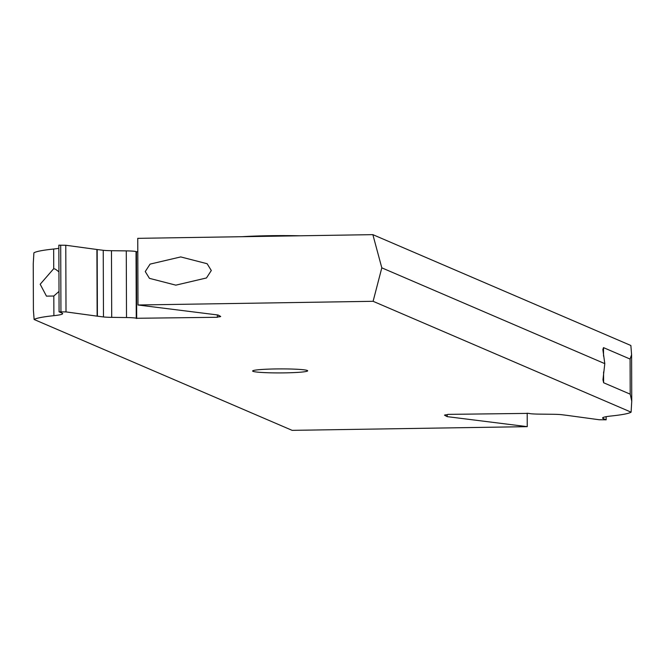 <?xml version="1.0" encoding="UTF-8"?>
<svg xmlns="http://www.w3.org/2000/svg" width="665" height="665" viewBox="0 0 665 665"><rect width="100%" height="100%" fill="white"/><g stroke="black" fill="none" stroke-linecap="round" stroke-linejoin="round"><path stroke-width="1" d="M603.62 382.749L630.204 394.17L631.75 401.145L631.102 412.159L373.098 301.303L381.81 267.837L604.801 363.647L602.964 379.757L603.62 382.749L603.587 371.976M603.529 356.124L603.504 347.629L630.079 359.05L631.592 354.711L630.869 345.501L372.865 234.645L137.755 238.344L137.988 304.994L373.098 301.303M606.148 416.689L606.156 419.831L603.238 418.576A47.173 3.433 -0.2 0 1 602.59 418.011A47.173 3.433 -0.2 0 1 611.343 415.982A110.074 8.022 179.8 0 0 631.102 412.159M137.988 304.994L218.07 315.01L220.63 316.407A7.864 0.574 -0.2 0 1 220.697 316.482A7.864 0.574 -0.2 0 1 219.034 316.839A7.864 0.574 179.8 0 0 217.364 317.205A7.864 0.574 179.8 0 0 217.43 317.28L136.267 318.286A12.577 0.914 179.8 0 0 126.508 317.546L111.703 317.355A12.577 0.914 -0.2 0 1 103.474 316.939L97.406 316.183A15.727 1.147 -0.2 0 1 97.14 316.149L66.01 311.91L60.939 311.86A7.473 0.549 -0.2 0 1 59.077 311.819L61.995 313.074A47.173 3.433 -0.2 0 1 62.643 313.639A47.173 3.433 -0.2 0 1 53.89 315.667A110.074 8.022 179.8 0 0 34.131 319.499L33.408 310.289L33.25 263.855L33.898 252.841A110.074 8.022 -0.2 0 1 53.657 249.018A47.173 3.433 179.8 0 0 58.852 248.311M59.077 311.819L58.844 245.169A7.473 0.549 179.8 0 0 60.706 245.202L65.777 245.252L96.907 249.491A15.727 1.147 179.8 0 0 97.173 249.533L103.241 250.289A12.577 0.914 179.8 0 0 111.471 250.705L126.275 250.888A12.577 0.914 -0.2 0 1 136.034 251.628L137.805 251.835M381.81 267.837L372.865 234.645M603.504 347.629L602.856 349.482L604.801 363.647M145.253 271.553L150.082 264.113L180.73 256.923L207.123 263.722L211.304 270.514L206.474 277.962L175.834 285.152L149.434 278.344L145.253 271.553M527.195 413.165L527.245 426.656L447.163 416.639L444.602 415.243A7.864 0.574 -0.2 0 1 444.536 415.168A7.864 0.574 -0.2 0 1 446.198 414.81A7.864 0.574 179.8 0 0 447.869 414.453A7.864 0.574 179.8 0 0 447.803 414.378L528.966 413.372A12.577 0.914 179.8 0 0 538.725 414.112L553.529 414.295A12.577 0.914 -0.2 0 1 561.759 414.711L567.827 415.467A15.727 1.147 -0.2 0 1 568.093 415.509L599.223 419.748L604.294 419.798A7.473 0.549 -0.2 0 1 606.156 419.831M527.245 426.656L292.135 430.355L34.131 319.499M253.016 371.336A27.523 2.003 -0.2 0 1 252.634 371.004A27.523 2.003 -0.2 0 1 277.862 368.917A27.523 2.003 -0.2 0 1 307.288 370.48A27.523 2.003 -0.2 0 1 307.671 370.812A27.523 2.003 -0.2 0 1 282.442 372.899A27.523 2.003 -0.2 0 1 253.016 371.336M447.154 414.694L447.163 416.639M58.936 271.835L55.511 269.225L53.724 268.668L40.183 284.254L46.467 296.141L53.815 296.016L59.002 291.436M66.01 311.91L65.777 245.252M136.682 318.51L136.45 251.852M630.079 359.05L630.204 394.17M603.238 418.576L603.238 417.437M53.724 268.668L53.657 249.018M53.89 315.667L53.815 296.016M60.939 311.86L60.706 245.202M96.907 249.491L97.14 316.149M97.406 316.183L97.173 249.533M103.241 250.289L103.474 316.939M111.703 317.355L111.471 250.705M126.275 250.888L126.508 317.546M136.267 318.286L136.034 251.628M219.034 316.839L219.026 315.534M242.035 236.707A59.759 4.356 -0.2 0 1 300.106 235.792M631.75 401.145L631.592 354.711M217.364 317.205L217.355 314.919M241.736 236.707L300.356 235.784"/></g></svg>
